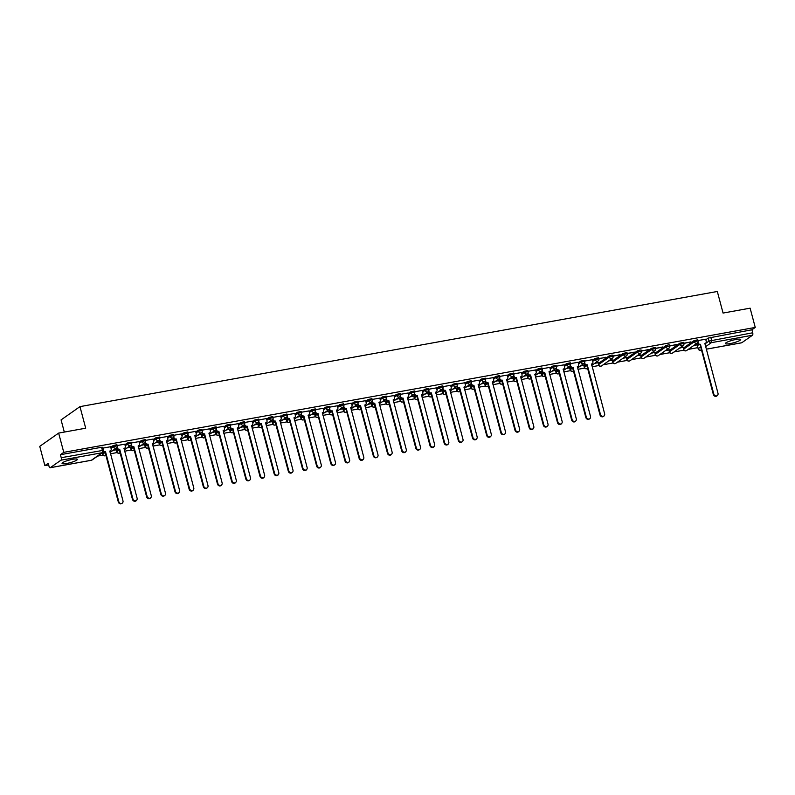 <?xml version="1.0" encoding="UTF-8"?>
<svg xmlns="http://www.w3.org/2000/svg" width="795" height="795" viewBox="0 0 795 795"><rect width="100%" height="100%" fill="white"/><g stroke="black" fill="none" stroke-linecap="round" stroke-linejoin="round"><path stroke-width="1.19" d="M66.76 463.445A7.93 1.371 165.1 0 0 77.373 459.341A7.93 1.371 165.1 0 0 72.653 459.311A7.93 1.371 165.1 0 0 62.05 463.415A7.93 1.371 165.1 0 0 66.76 463.445M730.098 343.609A7.93 1.371 165.1 0 0 740.702 339.505A7.93 1.371 165.1 0 0 735.991 339.475A7.93 1.371 165.1 0 0 725.378 343.579A7.93 1.371 165.1 0 0 730.098 343.609M116.935 444.723L113.158 445.568L113.437 446.641L117.223 445.786L116.935 444.723M131.105 442.159L127.329 443.014L127.607 444.077L131.394 443.222L131.105 442.159M145.276 439.605L141.49 440.45L141.778 441.513L145.555 440.668L145.276 439.605M159.437 437.041L155.661 437.896L155.939 438.959L159.725 438.105L159.437 437.041M173.608 434.477L169.832 435.332L170.11 436.395L173.896 435.551L173.608 434.477M187.779 431.923L183.993 432.778L184.281 433.841L188.057 432.987L187.779 431.923M201.94 429.36L198.164 430.214L198.442 431.278L202.228 430.423L201.94 429.36M216.111 426.806L212.335 427.65L212.613 428.724L216.399 427.869L216.111 426.806M230.282 424.242L226.495 425.096L226.784 426.16L230.56 425.305L230.282 424.242M244.443 421.688L240.666 422.533L240.945 423.596L244.731 422.751L244.443 421.688M258.613 419.124L254.837 419.979L255.116 421.042L258.902 420.187L258.613 419.124M272.784 416.57L268.998 417.415L269.286 418.478L273.063 417.633L272.784 416.57M286.945 414.006L283.169 414.861L283.447 415.924L287.234 415.07L286.945 414.006M301.116 411.442L297.34 412.297L297.618 413.36L301.404 412.516L301.116 411.442M315.287 408.888L311.501 409.733L311.789 410.806L315.565 409.952L315.287 408.888M329.448 406.325L325.672 407.179L325.95 408.242L329.736 407.388L329.448 406.325M343.619 403.771L339.843 404.615L340.121 405.679L343.907 404.834L343.619 403.771M357.79 401.207L354.004 402.061L354.292 403.125L358.068 402.27L357.79 401.207M371.951 398.653L368.174 399.497L368.453 400.561L372.239 399.716L371.951 398.653M386.122 396.089L382.345 396.944L382.624 398.007L386.41 397.152L386.122 396.089M400.292 393.525L396.506 394.38L396.794 395.443L400.571 394.598L400.292 393.525M414.453 390.971L410.677 391.826L410.955 392.889L414.742 392.034L414.453 390.971M428.624 388.407L424.848 389.262L425.126 390.325L428.912 389.471L428.624 388.407M442.795 385.853L439.009 386.698L439.297 387.771L443.073 386.917L442.795 385.853M456.956 383.289L453.18 384.144L453.458 385.207L457.244 384.353L456.956 383.289M471.127 380.735L467.351 381.58L467.629 382.643L471.415 381.799L471.127 380.735M485.298 378.172L481.512 379.026L481.8 380.09L485.576 379.235L485.298 378.172M499.459 375.608L495.683 376.462L495.961 377.526L499.747 376.681L499.459 375.608M513.63 373.054L509.853 373.908L510.132 374.972L513.918 374.117L513.63 373.054M527.801 370.49L524.014 371.345L524.303 372.408L528.079 371.553L527.801 370.49M541.961 367.936L538.185 368.781L538.463 369.854L542.25 368.999L541.961 367.936M556.132 365.372L552.356 366.227L552.634 367.29L556.42 366.435L556.132 365.372M570.303 362.818L566.517 363.663L566.805 364.726L570.581 363.881L570.303 362.818M584.464 360.254L580.688 361.109L580.966 362.172L584.752 361.318L584.464 360.254M598.635 357.7L594.849 358.545L595.137 359.608L598.923 358.764L598.635 357.7M609.02 355.991L598.327 363.494L598.615 364.557L609.308 357.054A2.037 1.809 54.9 0 0 611.633 358.654A2.037 1.809 -125.1 0 0 612.289 358.386A2.037 2.037 0 0 0 613.084 356.2L612.806 355.136L611.594 355.127L609.02 355.991L609.308 357.054L620.08 354.659M626.967 352.573L623.191 353.427L623.469 354.491L627.255 353.646L626.967 352.573M637.351 350.863L626.669 358.376L626.947 359.439L637.64 351.937A2.037 1.809 54.9 0 0 639.975 353.536A2.037 1.809 -125.1 0 0 640.621 353.268A2.037 2.037 0 0 0 641.426 351.082L641.138 350.019L639.925 350.009L637.351 350.863L637.64 351.937L648.412 349.542M655.309 347.455L651.522 348.309L651.811 349.373L655.587 348.518L655.309 347.455M665.693 345.746L655 353.258L655.279 354.322L665.971 346.809A2.037 1.809 54.9 0 0 668.307 348.419A2.037 1.809 -125.1 0 0 668.963 348.15A2.037 2.037 0 0 0 669.758 345.964L669.469 344.901L668.267 344.891L665.693 345.746L665.971 346.809L676.754 344.424M683.64 342.337L679.854 343.192L680.142 344.255L683.929 343.4L683.64 342.337M697.811 339.783L694.025 340.628L694.313 341.691L698.09 340.846L697.811 339.783M58.641 433.096L85.701 428.207L79.967 406.633L717.319 291.477L723.062 313.061L750.122 308.172L755.25 327.431L63.769 452.355L58.641 433.096L39.75 446.363L44.878 465.622L48.664 464.936M97.616 456.091L103.002 455.118M110.435 453.776L117.173 452.554M124.606 451.212L131.334 450M138.777 448.658L145.505 447.436M152.938 446.094L159.676 444.882M167.109 443.531L173.837 442.318M181.28 440.977L188.008 439.754M195.441 438.413L202.178 437.2M209.612 435.859L216.339 434.636M223.783 433.295L230.51 432.083M237.944 430.741L244.681 429.519M252.114 428.177L258.842 426.965M266.285 425.613L273.013 424.401M280.446 423.059L287.184 421.847M294.617 420.495L301.345 419.283M308.788 417.941L315.516 416.719M322.949 415.378L329.687 414.165M337.12 412.824L343.847 411.601M351.291 410.26L358.018 409.047M365.452 407.706L372.189 406.484M379.622 405.142L386.35 403.93M393.793 402.578L400.521 401.366M407.954 400.024L414.692 398.802M422.125 397.46L428.853 396.248M436.296 394.906L443.024 393.684M450.457 392.342L457.195 391.13M464.628 389.788L471.356 388.566M478.799 387.225L485.526 386.012M492.96 384.661L499.697 383.448M507.13 382.107L513.858 380.885M521.301 379.543L528.029 378.331M535.462 376.989L542.2 375.767M549.633 374.425L556.361 373.213M563.804 371.871L570.532 370.649M577.965 369.307L584.703 368.095M592.136 366.743L598.864 365.531M603.236 364.746L613.034 362.977M617.407 362.182L627.205 360.413M631.568 359.628L641.366 357.849M645.739 357.064L655.537 355.295M659.91 354.5L669.708 352.732M674.071 351.947L683.869 350.178M688.241 349.383L697.851 347.654M64.316 432.073L61.076 419.889L79.967 406.633M44.878 465.622L48.217 463.266L49.012 466.267A2.037 0.855 -100.2 0 0 50.135 467.738A2.037 0.855 -100.2 0 0 50.284 467.679L60.977 460.176A2.037 0.855 -100.2 0 0 61.225 457.701L103.569 450.278L102.774 447.277L101.561 447.277L102.356 450.268A2.037 0.855 -100.2 0 1 102.118 452.743L60.977 460.176M63.769 452.355L60.42 454.71L61.225 457.701M697.503 345.577L698.149 348.767L697.354 345.765L698.944 344.563M705.791 339.763L708.196 338.074L708.991 341.075L752.706 332.777A2.037 0.855 79.8 0 1 752.468 335.242L741.775 342.754A2.037 0.855 79.8 0 1 741.616 342.814A2.037 0.855 79.8 0 1 741.447 342.804M752.706 332.777L751.911 329.776L755.25 327.431M679.457 348.17L683.362 347.167M683.442 347.445L680.023 347.773M683.929 343.42L690.915 341.86M690.994 342.138L683.849 343.142M665.286 350.724L669.191 349.721M669.271 350.009L665.852 350.327M676.823 344.702L669.688 345.696M651.125 353.288L655.03 352.284M655.1 352.563L651.691 352.891M655.597 348.538L662.583 346.978M662.662 347.266L655.517 348.26M636.954 355.842L640.859 354.848M640.939 355.127L637.52 355.445M648.491 349.82L641.346 350.814M622.783 358.406L626.689 357.402M626.768 357.68L623.35 358.008M627.255 353.656L634.251 352.096M634.321 352.384L627.185 353.378M608.622 360.96L612.528 359.966M612.597 360.244L609.189 360.562M620.16 354.938L613.015 355.931M594.451 363.524L598.357 362.52M598.436 362.808L595.018 363.126M598.923 358.774L605.919 357.213M605.989 357.502L598.844 358.495M580.28 366.078L584.186 365.084M584.265 365.362L580.847 365.68M592.315 359.718L584.683 361.049M566.12 368.642L570.025 367.638M570.094 367.926L566.686 368.244M578.144 362.272L570.512 363.613M551.949 371.205L555.854 370.202M555.934 370.48L552.515 370.808M563.973 364.835L556.341 366.177M537.778 373.759L541.683 372.756M541.763 373.044L538.344 373.362M549.812 367.399L542.18 368.731M523.617 376.323L527.522 375.32M527.592 375.598L524.183 375.926M535.641 369.953L528.009 371.295M509.446 378.877L513.351 377.883M513.431 378.162L510.012 378.48M521.47 372.517L513.838 373.849M495.275 381.441L499.18 380.437M499.26 380.726L495.841 381.043M507.309 375.071L499.677 376.413M481.114 383.995L485.02 383.001M485.089 383.279L481.681 383.597M493.139 377.635L485.507 378.967M466.943 386.559L470.849 385.555M470.928 385.843L467.51 386.161M478.968 380.189L471.336 381.53M452.772 389.123L456.678 388.119M456.757 388.397L453.349 388.725M464.807 382.753L457.175 384.094M438.611 391.677L442.517 390.673M442.586 390.961L439.178 391.279M450.636 385.317L443.004 386.648M424.441 394.241L428.346 393.237M428.425 393.515L425.007 393.843M436.465 387.871L428.833 389.212M410.27 396.794L414.175 395.801M414.255 396.079L410.846 396.397M422.304 390.434L414.672 391.766M396.109 399.358L400.014 398.355M400.084 398.633L396.675 398.961M408.133 392.988L400.501 394.33M381.938 401.912L385.843 400.918M385.923 401.197L382.504 401.515M393.962 395.552L386.33 396.884M367.767 404.476L371.672 403.472M371.752 403.761L368.343 404.079M379.801 398.106L372.169 399.448M353.606 407.04L357.512 406.036M357.581 406.315L354.173 406.642M365.63 400.67L357.998 402.012M339.435 409.594L343.341 408.59M343.42 408.878L340.002 409.196M343.788 406.205L343.917 406.702A2.037 1.809 54.9 0 0 346.242 408.312L359.648 458.129A2.335 2.087 54.9 0 0 363.822 457.373L350.694 407.507A2.037 1.809 54.9 0 0 351.996 405.241L351.539 403.174L343.828 404.566M325.274 412.158L329.17 411.154M329.249 411.432L325.841 411.76M337.299 405.788L329.667 407.129M311.103 414.712L315.009 413.718M315.078 413.996L311.67 414.314M315.446 411.323L315.575 411.82A2.037 1.809 54.9 0 0 317.911 413.43L331.306 463.247A2.335 2.087 54.9 0 0 335.49 462.491L322.363 412.625A2.037 1.809 54.9 0 0 323.664 410.359L323.207 408.292L315.496 409.683M296.933 417.276L300.838 416.272M300.917 416.55L297.499 416.878M308.957 410.906L301.325 412.247M282.772 419.83L286.677 418.836M286.747 419.114L283.338 419.432M287.114 416.451L287.243 416.938A2.037 1.809 54.9 0 0 289.579 418.548L302.974 468.364A2.335 2.087 54.9 0 0 307.148 467.609L294.031 417.743A2.037 1.809 54.9 0 0 295.333 415.477L294.866 413.41L287.164 414.801M268.601 422.393L272.506 421.39M272.576 421.678L269.167 421.996M280.625 416.024L272.993 417.365M254.43 424.957L258.335 423.954M258.415 424.232L254.996 424.55M266.454 418.587L258.822 419.929M240.269 427.511L244.174 426.508M244.244 426.796L240.835 427.114M252.293 421.141L244.661 422.483M226.098 430.075L230.003 429.071M230.073 429.35L226.664 429.678M230.441 426.686L230.58 427.173A2.037 1.809 54.9 0 0 232.905 428.783L246.301 478.6A2.335 2.087 54.9 0 0 250.485 477.845L237.357 427.978A2.037 1.809 54.9 0 0 238.659 425.722L238.202 423.656L230.49 425.047M211.927 432.629L215.833 431.625M215.912 431.914L212.494 432.232M223.952 426.269L216.329 427.601M197.766 435.193L201.672 434.189M201.741 434.467L198.333 434.795M202.109 431.804L202.238 432.301A2.037 1.809 54.9 0 0 204.573 433.901L217.969 483.718A2.335 2.087 54.9 0 0 222.143 482.963L209.025 433.096A2.037 1.809 54.9 0 0 210.327 430.84L209.87 428.773L202.159 430.165M183.595 437.747L187.501 436.753M187.57 437.031L184.162 437.349M195.62 431.387L187.988 432.719M169.424 440.311L173.33 439.307M173.409 439.595L169.991 439.913M173.777 436.922L173.906 437.419A2.037 1.809 54.9 0 0 176.232 439.019L189.637 488.836A2.335 2.087 54.9 0 0 193.811 488.08L180.684 438.224A2.037 1.809 54.9 0 0 181.985 435.958L181.528 433.891L173.827 435.282M155.264 442.865L159.169 441.871M159.239 442.149L155.83 442.467M167.288 436.505L159.656 437.836M141.093 445.429L144.998 444.425M145.068 444.713L141.659 445.031M153.117 439.059L145.485 440.4M126.922 447.992L130.827 446.989M130.907 447.267L127.488 447.595M138.946 441.623L131.324 442.964M112.761 450.546L116.666 449.543M116.736 449.831L113.327 450.149M124.785 444.186L117.153 445.518M110.614 446.74L102.982 448.082M102.466 453.08L102.595 454.333L102.316 453.269L103.907 452.067M110.753 447.257L113.158 445.568M116.636 450.517L116.766 451.779L116.487 450.715L118.077 449.503M124.924 444.703L127.329 443.014M130.797 447.963L130.936 449.215L130.648 448.151L132.248 446.939M139.085 442.139L141.49 440.45M144.968 445.399L145.097 446.661L144.819 445.597L146.409 444.385M153.256 439.585L155.661 437.896M159.139 442.835L159.268 444.097L158.99 443.034L160.58 441.821M167.427 437.021L169.832 435.332M173.3 440.281L173.439 441.543L173.151 440.47L174.751 439.267M181.588 434.458L183.993 432.778M187.471 437.717L187.6 438.979L187.322 437.916L188.912 436.703M195.759 431.904L198.164 430.214M201.642 435.163L201.771 436.415L201.493 435.352L203.083 434.149M209.93 429.34L212.335 427.65M215.803 432.599L215.942 433.861L215.654 432.798L217.254 431.586M224.091 426.786L226.495 425.096M229.974 430.045L230.103 431.297L229.825 430.234L231.415 429.032M238.261 424.222L240.666 422.533M244.145 427.481L244.274 428.743L243.995 427.68L245.585 426.468M252.432 421.668L254.837 419.979M258.305 424.918L258.445 426.18L258.156 425.116L259.756 423.904M266.593 419.104L268.998 417.415M272.476 422.364L272.606 423.626L272.327 422.552L273.917 421.35M280.764 416.54L283.169 414.861M286.647 419.8L286.776 421.062L286.498 419.998L288.088 418.786M294.935 413.986L297.34 412.297M300.808 417.246L300.947 418.498L300.659 417.435L302.259 416.232M309.096 411.422L311.501 409.733M314.979 414.682L315.108 415.944L314.83 414.881L316.42 413.668M323.267 408.868L325.672 407.179M329.15 412.128L329.279 413.38L329.001 412.317L330.591 411.114M337.438 406.305L339.843 404.615M343.311 409.564L343.45 410.826L343.162 409.763L344.762 408.55M351.599 403.751L354.004 402.061M357.482 407L357.611 408.262L357.333 407.199L358.923 405.987M365.77 401.187L368.174 399.497M371.653 404.446L371.782 405.708L371.503 404.635L373.094 403.433M379.94 398.633L382.345 396.944M385.814 401.882L385.953 403.144L385.664 402.081L387.264 400.869M394.101 396.069L396.506 394.38M399.984 399.328L400.114 400.581L399.835 399.517L401.425 398.315M408.272 393.505L410.677 391.826M414.155 396.765L414.284 398.027L414.006 396.963L415.596 395.751M422.443 390.951L424.848 389.262M428.316 394.211L428.455 395.463L428.167 394.399L429.767 393.197M436.604 388.387L439.009 386.698M442.487 391.647L442.616 392.909L442.338 391.846L443.928 390.633M450.775 385.833L453.18 384.144M456.658 389.083L456.787 390.345L456.509 389.282L458.099 388.069M464.936 383.269L467.351 381.58M470.819 386.529L470.958 387.791L470.67 386.728L472.27 385.515M479.107 380.716L481.512 379.026M484.99 383.965L485.119 385.227L484.841 384.164L486.431 382.952M493.278 378.152L495.683 376.462M499.161 381.411L499.29 382.673L499.012 381.6L500.602 380.398M507.439 375.588L509.853 373.908M513.322 378.847L513.461 380.109L513.173 379.046L514.772 377.834M521.609 373.034L524.014 371.345M527.492 376.293L527.622 377.546L527.343 376.482L528.933 375.28M535.78 370.47L538.185 368.781M541.663 373.729L541.793 374.992L541.514 373.928L543.104 372.716M549.941 367.916L552.356 366.227M555.824 371.176L555.963 372.428L555.675 371.364L557.275 370.162M564.112 365.352L566.517 363.663M569.995 368.612L570.124 369.874L569.846 368.81L571.436 367.598M578.283 362.798L580.688 361.109M584.166 366.048L584.295 367.31L584.017 366.247L585.607 365.034M592.444 360.234L594.849 358.545M612.498 360.93L612.627 362.192L612.498 360.93L623.191 353.427M640.83 355.812L640.969 357.074L640.83 355.812L651.522 348.309M669.171 350.694L669.301 351.956L669.171 350.694L679.854 343.192M683.332 348.13L683.471 349.393L683.332 348.13L694.025 340.628M693.628 345.606L697.533 344.603M697.603 344.891L694.194 345.209M697.97 342.218L698.099 342.715A2.037 1.809 54.9 0 0 700.435 344.324L713.831 394.131A2.335 2.087 54.9 0 0 718.014 393.386L704.887 343.519A2.037 1.809 54.9 0 0 706.189 341.254L705.731 339.187L698.02 340.578M598.327 363.494L598.615 364.557A2.037 1.809 54.9 0 0 601.596 365.889A2.037 2.037 0 0 1 598.466 364.756M626.669 358.376L626.947 359.439A2.037 1.809 54.9 0 0 629.928 360.771A2.037 2.037 0 0 1 626.798 359.628M655 353.258L655.279 354.322A2.037 1.809 54.9 0 0 658.27 355.653A2.037 2.037 0 0 1 655.13 354.51M60.42 454.71L101.561 447.277M751.911 329.776L708.196 338.074M700.574 344.295L699.948 344.662A2.037 1.809 -125.1 0 1 697.613 343.052L697.553 342.814M705.543 343.241L705.046 343.589A2.037 1.809 -125.1 0 1 704.797 343.728M717.269 395.672L716.772 396.019A2.335 2.087 -125.1 0 1 713.344 394.479L700.077 344.642M584.633 362.699L584.762 363.186A2.037 1.809 54.9 0 0 587.098 364.796L586.601 365.144A2.037 1.809 -125.1 0 1 584.275 363.534L584.206 363.295M587.227 364.776L600.493 414.612A2.335 2.087 54.9 0 0 604.667 413.857L591.55 363.991A2.037 1.809 54.9 0 0 592.195 363.722L591.709 364.07A2.037 1.809 -125.1 0 1 591.46 364.209M603.922 416.153L603.435 416.491A2.335 2.087 -125.1 0 1 599.996 414.96L586.74 365.114M592.195 363.722A2.037 1.809 54.9 0 0 592.841 361.725L592.305 359.678M570.462 365.253L570.591 365.75A2.037 1.809 54.9 0 0 572.927 367.36L572.44 367.697A2.037 1.809 -125.1 0 1 570.104 366.097L570.045 365.859M573.066 367.33L586.322 417.176A2.335 2.087 54.9 0 0 590.506 416.421L577.379 366.555A2.037 1.809 54.9 0 0 578.035 366.276L577.538 366.624A2.037 1.809 -125.1 0 1 577.289 366.773M589.761 418.707L589.264 419.054A2.335 2.087 -125.1 0 1 585.836 417.514L572.569 367.678M578.035 366.276A2.037 1.809 54.9 0 0 578.681 364.289L578.134 362.242M556.301 367.817L556.43 368.304A2.037 1.809 54.9 0 0 558.756 369.913L558.269 370.261A2.037 1.809 -125.1 0 1 555.934 368.651L555.874 368.413M558.895 369.894L572.162 419.73A2.335 2.087 54.9 0 0 576.335 418.975L563.208 369.109A2.037 1.809 54.9 0 0 563.864 368.84L563.367 369.188A2.037 1.809 -125.1 0 1 563.128 369.327M575.59 421.271L575.103 421.608A2.335 2.087 -125.1 0 1 571.665 420.078L558.408 370.231M563.864 368.84A2.037 1.809 54.9 0 0 564.51 366.843L563.963 364.796M542.13 370.371L542.26 370.868A2.037 1.809 54.9 0 0 544.595 372.477L544.098 372.815A2.037 1.809 -125.1 0 1 541.773 371.215L541.703 370.977M544.724 372.448L557.991 422.294A2.335 2.087 54.9 0 0 562.164 421.539L549.047 371.672A2.037 1.809 54.9 0 0 549.693 371.404L549.206 371.742A2.037 1.809 -125.1 0 1 548.957 371.891M561.419 423.824L560.932 424.172A2.335 2.087 -125.1 0 1 557.494 422.632L544.237 372.795M549.693 371.404A2.037 1.809 54.9 0 0 550.339 369.407L549.802 367.36M527.959 372.934L528.089 373.431A2.037 1.809 54.9 0 0 530.424 375.031L529.937 375.379A2.037 1.809 -125.1 0 1 527.602 373.769L527.542 373.531M530.563 375.011L543.82 424.848A2.335 2.087 54.9 0 0 548.003 424.093L534.876 374.226A2.037 1.809 54.9 0 0 535.532 373.958L535.035 374.306A2.037 1.809 -125.1 0 1 534.787 374.445M547.258 426.388L546.761 426.736A2.335 2.087 -125.1 0 1 543.333 425.196L530.066 375.359M535.532 373.958A2.037 1.809 54.9 0 0 536.178 371.971L535.631 369.913M513.799 375.488L513.928 375.985A2.037 1.809 54.9 0 0 516.253 377.595L515.766 377.943A2.037 1.809 -125.1 0 1 513.431 376.333L513.371 376.095M516.392 377.565L529.659 427.412A2.335 2.087 54.9 0 0 533.833 426.657L520.705 376.79A2.037 1.809 54.9 0 0 521.361 376.522L520.874 376.86A2.037 1.809 -125.1 0 1 520.626 377.009M533.087 428.942L532.6 429.29A2.335 2.087 -125.1 0 1 529.162 427.76L515.905 377.913M521.361 376.522A2.037 1.809 54.9 0 0 522.007 374.524L521.46 372.477M499.628 378.052L499.757 378.549A2.037 1.809 54.9 0 0 502.092 380.149L501.595 380.497A2.037 1.809 -125.1 0 1 499.27 378.887L499.2 378.649M502.221 380.129L515.488 429.966A2.335 2.087 54.9 0 0 519.662 429.211L506.544 379.354A2.037 1.809 54.9 0 0 507.19 379.076L506.703 379.424A2.037 1.809 -125.1 0 1 506.455 379.563M518.916 431.506L518.429 431.854A2.335 2.087 -125.1 0 1 515.001 430.314L501.734 380.477M507.19 379.076A2.037 1.809 54.9 0 0 507.836 377.088L507.299 375.031M485.457 380.616L485.586 381.103A2.037 1.809 54.9 0 0 487.921 382.713L487.434 383.061A2.037 1.809 -125.1 0 1 485.099 381.451L485.039 381.212M488.06 382.693L501.317 432.53A2.335 2.087 54.9 0 0 505.501 431.774L492.373 381.908A2.037 1.809 54.9 0 0 493.029 381.64L492.532 381.988A2.037 1.809 -125.1 0 1 492.284 382.127M504.755 434.07L504.259 434.408A2.335 2.087 -125.1 0 1 500.83 432.878L487.564 383.031M493.029 381.64A2.037 1.809 54.9 0 0 493.675 379.642L493.129 377.595M471.296 383.17L471.425 383.667A2.037 1.809 54.9 0 0 473.75 385.277L473.264 385.615A2.037 1.809 -125.1 0 1 470.928 384.015L470.869 383.776M473.89 385.247L487.156 435.094A2.335 2.087 54.9 0 0 491.33 434.338L478.202 384.472A2.037 1.809 54.9 0 0 478.858 384.194L478.371 384.541A2.037 1.809 -125.1 0 1 478.123 384.681M490.585 436.624L490.098 436.972A2.335 2.087 -125.1 0 1 486.659 435.431L473.403 385.595M478.858 384.194A2.037 1.809 54.9 0 0 479.504 382.206L478.958 380.149M457.125 385.734L457.254 386.221A2.037 1.809 54.9 0 0 459.59 387.831L459.093 388.179A2.037 1.809 -125.1 0 1 456.767 386.569L456.698 386.33M459.719 387.811L472.985 437.647A2.335 2.087 54.9 0 0 477.159 436.892L464.041 387.026A2.037 1.809 54.9 0 0 464.687 386.758L464.201 387.105A2.037 1.809 -125.1 0 1 463.952 387.245M476.414 439.188L475.927 439.526A2.335 2.087 -125.1 0 1 472.498 437.995L459.232 388.149M464.687 386.758A2.037 1.809 54.9 0 0 465.333 384.76L464.797 382.713M442.954 388.288L443.083 388.785A2.037 1.809 54.9 0 0 445.419 390.395L444.932 390.733A2.037 1.809 -125.1 0 1 442.596 389.133L442.537 388.894M445.558 390.365L458.814 440.211A2.335 2.087 54.9 0 0 462.998 439.456L449.871 389.59A2.037 1.809 54.9 0 0 450.526 389.321L450.03 389.659A2.037 1.809 -125.1 0 1 449.781 389.808M462.253 441.742L461.756 442.09A2.335 2.087 -125.1 0 1 458.327 440.549L445.061 390.713M450.526 389.321A2.037 1.809 54.9 0 0 451.172 387.324L450.626 385.277M428.793 390.852L428.922 391.349A2.037 1.809 54.9 0 0 431.248 392.949L430.761 393.296A2.037 1.809 -125.1 0 1 428.425 391.687L428.366 391.448M431.387 392.929L444.653 442.765A2.335 2.087 54.9 0 0 448.827 442.01L435.7 392.144A2.037 1.809 54.9 0 0 436.356 391.875L435.869 392.223A2.037 1.809 -125.1 0 1 435.62 392.362M448.082 444.306L447.595 444.653A2.335 2.087 -125.1 0 1 444.157 443.113L430.9 393.277M436.356 391.875A2.037 1.809 54.9 0 0 437.002 389.888L436.455 387.831M414.622 393.406L414.752 393.903A2.037 1.809 54.9 0 0 417.087 395.512L416.59 395.86A2.037 1.809 -125.1 0 1 414.265 394.25L414.195 394.012M417.216 395.483L430.483 445.329A2.335 2.087 54.9 0 0 434.656 444.574L421.539 394.708A2.037 1.809 54.9 0 0 422.185 394.439L421.698 394.777A2.037 1.809 -125.1 0 1 421.449 394.926M433.911 446.86L433.424 447.207A2.335 2.087 -125.1 0 1 429.996 445.667L416.729 395.831M422.185 394.439A2.037 1.809 54.9 0 0 422.841 392.442L422.294 390.395M400.451 395.97L400.581 396.466A2.037 1.809 54.9 0 0 402.916 398.066L402.429 398.414A2.037 1.809 -125.1 0 1 400.094 396.804L400.034 396.566M403.055 398.047L416.312 447.883A2.335 2.087 54.9 0 0 420.495 447.128L407.368 397.271A2.037 1.809 54.9 0 0 408.024 396.993L407.527 397.341A2.037 1.809 -125.1 0 1 407.279 397.48M419.75 449.423L419.253 449.771A2.335 2.087 -125.1 0 1 415.825 448.231L402.558 398.394M408.024 396.993A2.037 1.809 54.9 0 0 408.67 395.006L408.123 392.949M386.291 398.534L386.42 399.02A2.037 1.809 54.9 0 0 388.745 400.63L388.258 400.978A2.037 1.809 -125.1 0 1 385.923 399.368L385.863 399.13M388.884 400.61L402.151 450.447A2.335 2.087 54.9 0 0 406.325 449.692L393.197 399.825A2.037 1.809 54.9 0 0 393.853 399.557L393.366 399.895A2.037 1.809 -125.1 0 1 393.118 400.044M405.579 451.987L405.092 452.325A2.335 2.087 -125.1 0 1 401.654 450.795L388.397 400.948M393.853 399.557A2.037 1.809 54.9 0 0 394.499 397.56L393.952 395.512M372.12 401.087L372.249 401.584A2.037 1.809 54.9 0 0 374.584 403.194L374.087 403.532A2.037 1.809 -125.1 0 1 371.762 401.922L371.692 401.694M374.713 403.164L387.98 453.001A2.335 2.087 54.9 0 0 392.154 452.256L379.036 402.389A2.037 1.809 54.9 0 0 379.682 402.111L379.195 402.459A2.037 1.809 -125.1 0 1 378.947 402.598M391.408 454.541L390.921 454.889A2.335 2.087 -125.1 0 1 387.493 453.349L374.226 403.512M379.682 402.111A2.037 1.809 54.9 0 0 380.338 400.123L379.791 398.066M357.949 403.651L358.078 404.138A2.037 1.809 54.9 0 0 360.413 405.748L359.926 406.096A2.037 1.809 -125.1 0 1 357.591 404.486L357.531 404.248M360.552 405.728L373.809 455.565A2.335 2.087 54.9 0 0 377.993 454.81L364.865 404.943A2.037 1.809 54.9 0 0 365.521 404.675L365.024 405.023A2.037 1.809 -125.1 0 1 364.776 405.162M377.247 457.105L376.75 457.443A2.335 2.087 -125.1 0 1 373.322 455.913L360.055 406.066M365.521 404.675A2.037 1.809 54.9 0 0 366.167 402.677L365.621 400.63M346.382 408.282L345.755 408.65A2.037 1.809 -125.1 0 1 343.42 407.05L343.361 406.811M351.35 407.239L350.863 407.577A2.037 1.809 -125.1 0 1 350.615 407.726M363.077 459.659L362.59 460.007A2.335 2.087 -125.1 0 1 359.151 458.467L345.895 408.63M329.617 408.769L329.746 409.256A2.037 1.809 54.9 0 0 332.081 410.866L331.585 411.214A2.037 1.809 -125.1 0 1 329.259 409.604L329.19 409.365M332.211 410.846L345.477 460.683A2.335 2.087 54.9 0 0 349.651 459.927L336.533 410.061A2.037 1.809 54.9 0 0 337.179 409.793L336.692 410.141A2.037 1.809 -125.1 0 1 336.444 410.28M348.906 462.223L348.419 462.561A2.335 2.087 -125.1 0 1 344.99 461.03L331.724 411.184M337.179 409.793A2.037 1.809 54.9 0 0 337.835 407.805L337.289 405.748M318.05 413.4L317.424 413.778A2.037 1.809 -125.1 0 1 315.088 412.168L315.029 411.929M323.018 412.357L322.522 412.694A2.037 1.809 -125.1 0 1 322.273 412.844M334.745 464.777L334.248 465.125A2.335 2.087 -125.1 0 1 330.819 463.584L317.553 413.748M301.285 413.887L301.414 414.384A2.037 1.809 54.9 0 0 303.74 415.984L303.253 416.332A2.037 1.809 -125.1 0 1 300.917 414.722L300.858 414.483M303.879 415.964L317.145 465.8A2.335 2.087 54.9 0 0 321.319 465.045L308.192 415.179A2.037 1.809 54.9 0 0 308.848 414.911L308.361 415.258A2.037 1.809 -125.1 0 1 308.112 415.397M320.574 467.341L320.087 467.689A2.335 2.087 -125.1 0 1 316.649 466.148L303.392 416.312M308.848 414.911A2.037 1.809 54.9 0 0 309.493 412.923L308.947 410.866M289.708 418.518L289.082 418.895A2.037 1.809 -125.1 0 1 286.757 417.286L286.687 417.047M294.677 417.474L294.19 417.812A2.037 1.809 -125.1 0 1 293.941 417.961M306.403 469.905L305.916 470.243A2.335 2.087 -125.1 0 1 302.488 468.712L289.221 418.866M272.943 419.005L273.083 419.502A2.037 1.809 54.9 0 0 275.408 421.111L274.921 421.449A2.037 1.809 -125.1 0 1 272.586 419.84L272.526 419.601M275.547 421.082L288.804 470.918A2.335 2.087 54.9 0 0 292.987 470.163L279.86 420.307A2.037 1.809 54.9 0 0 280.516 420.028L280.019 420.376A2.037 1.809 -125.1 0 1 279.77 420.515M292.242 472.459L291.745 472.806A2.335 2.087 -125.1 0 1 288.317 471.266L275.05 421.43M280.516 420.028A2.037 1.809 54.9 0 0 281.162 418.041L280.615 415.984M258.782 421.569L258.912 422.056A2.037 1.809 54.9 0 0 261.237 423.665L260.75 424.013A2.037 1.809 -125.1 0 1 258.415 422.403L258.355 422.165M261.376 423.646L274.643 473.482A2.335 2.087 54.9 0 0 278.816 472.727L265.689 422.861A2.037 1.809 54.9 0 0 266.345 422.592L265.858 422.94A2.037 1.809 -125.1 0 1 265.609 423.079M278.071 475.022L277.584 475.36A2.335 2.087 -125.1 0 1 274.146 473.83L260.889 423.983M266.345 422.592A2.037 1.809 54.9 0 0 266.991 420.595L266.444 418.548M244.612 424.123L244.741 424.619A2.037 1.809 54.9 0 0 247.076 426.229L246.579 426.567A2.037 1.809 -125.1 0 1 244.254 424.967L244.184 424.729M247.205 426.2L260.472 476.046A2.335 2.087 54.9 0 0 264.646 475.291L251.528 425.424A2.037 1.809 54.9 0 0 252.174 425.146L251.687 425.494A2.037 1.809 -125.1 0 1 251.439 425.643M263.9 477.576L263.413 477.924A2.335 2.087 -125.1 0 1 259.985 476.384L246.718 426.547M252.174 425.146A2.037 1.809 54.9 0 0 252.83 423.159L252.283 421.111M233.044 428.763L232.418 429.131A2.037 1.809 -125.1 0 1 230.083 427.521L230.023 427.283M238.013 427.71L237.516 428.058A2.037 1.809 -125.1 0 1 237.268 428.197M249.739 480.14L249.242 480.478A2.335 2.087 -125.1 0 1 245.814 478.948L232.547 429.101M216.28 429.24L216.409 429.737A2.037 1.809 54.9 0 0 218.734 431.347L218.247 431.685A2.037 1.809 -125.1 0 1 215.912 430.085L215.852 429.847M218.873 431.317L232.14 481.164A2.335 2.087 54.9 0 0 236.314 480.409L223.186 430.542A2.037 1.809 54.9 0 0 223.842 430.274L223.355 430.612A2.037 1.809 -125.1 0 1 223.107 430.761M235.568 482.694L235.082 483.042A2.335 2.087 -125.1 0 1 231.643 481.502L218.386 431.665M223.842 430.274A2.037 1.809 54.9 0 0 224.488 428.276L223.942 426.229M204.713 433.881L204.077 434.249A2.037 1.809 -125.1 0 1 201.751 432.639L201.682 432.401M209.671 432.828L209.184 433.176A2.037 1.809 -125.1 0 1 208.936 433.315M221.398 485.258L220.911 485.606A2.335 2.087 -125.1 0 1 217.482 484.066L204.216 434.229M187.938 434.358L188.077 434.855A2.037 1.809 54.9 0 0 190.403 436.465L189.916 436.813A2.037 1.809 -125.1 0 1 187.58 435.203L187.521 434.964M190.542 436.435L203.798 486.282A2.335 2.087 54.9 0 0 207.982 485.526L194.855 435.66A2.037 1.809 54.9 0 0 195.51 435.392L195.014 435.73A2.037 1.809 -125.1 0 1 194.765 435.879M207.237 487.812L206.74 488.16A2.335 2.087 -125.1 0 1 203.311 486.629L190.045 436.783M195.51 435.392A2.037 1.809 54.9 0 0 196.156 433.394L195.61 431.347M176.371 438.999L175.745 439.367A2.037 1.809 -125.1 0 1 173.409 437.757L173.35 437.518M181.339 437.946L180.853 438.293A2.037 1.809 -125.1 0 1 180.604 438.433M193.066 490.376L192.579 490.724A2.335 2.087 -125.1 0 1 189.14 489.183L175.884 439.347M159.606 439.486L159.735 439.973A2.037 1.809 54.9 0 0 162.071 441.583L161.574 441.931A2.037 1.809 -125.1 0 1 159.248 440.321L159.179 440.082M162.21 441.563L175.466 491.399A2.335 2.087 54.9 0 0 179.64 490.644L166.523 440.778A2.037 1.809 54.9 0 0 167.169 440.51L166.682 440.857A2.037 1.809 -125.1 0 1 166.433 440.996M178.895 492.94L178.408 493.278A2.335 2.087 -125.1 0 1 174.98 491.747L161.713 441.901M167.169 440.51A2.037 1.809 54.9 0 0 167.825 438.512L167.278 436.465M145.435 442.04L145.574 442.537A2.037 1.809 54.9 0 0 147.9 444.147L147.413 444.484A2.037 1.809 -125.1 0 1 145.078 442.885L145.018 442.646M148.039 444.117L161.296 493.963A2.335 2.087 54.9 0 0 165.479 493.208L152.352 443.342A2.037 1.809 54.9 0 0 153.008 443.063L152.511 443.411A2.037 1.809 -125.1 0 1 152.262 443.55M164.734 495.494L164.237 495.841A2.335 2.087 -125.1 0 1 160.809 494.301L147.542 444.465M153.008 443.063A2.037 1.809 54.9 0 0 153.654 441.076L153.107 439.029M131.274 444.604L131.404 445.091A2.037 1.809 54.9 0 0 133.729 446.701L133.242 447.048A2.037 1.809 -125.1 0 1 130.907 445.439L130.847 445.2M133.868 446.681L147.135 496.517A2.335 2.087 54.9 0 0 151.308 495.762L138.181 445.896A2.037 1.809 54.9 0 0 138.837 445.627L138.35 445.975A2.037 1.809 -125.1 0 1 138.101 446.114M150.563 498.058L150.076 498.395A2.335 2.087 -125.1 0 1 146.638 496.865L133.381 447.019M138.837 445.627A2.037 1.809 54.9 0 0 139.483 443.63L138.936 441.583M117.104 447.158L117.233 447.655A2.037 1.809 54.9 0 0 119.568 449.264L119.071 449.602A2.037 1.809 -125.1 0 1 116.746 448.002L116.676 447.764M119.707 449.235L132.964 499.081A2.335 2.087 54.9 0 0 137.138 498.326L124.02 448.459A2.037 1.809 54.9 0 0 124.666 448.191L124.179 448.529A2.037 1.809 -125.1 0 1 123.931 448.678M136.392 500.611L135.905 500.959A2.335 2.087 -125.1 0 1 132.477 499.419L119.21 449.582M124.666 448.191A2.037 1.809 54.9 0 0 125.322 446.194L124.775 444.147M103.608 451.172A2.037 1.809 54.9 0 0 105.397 451.818L104.91 452.166A2.037 1.809 -125.1 0 1 103.39 451.769M105.536 451.798L118.793 501.635A2.335 2.087 54.9 0 0 122.977 500.88L109.849 451.013A2.037 1.809 54.9 0 0 110.505 450.745L110.008 451.093A2.037 1.809 -125.1 0 1 109.76 451.232M122.231 503.175L121.734 503.523A2.335 2.087 -125.1 0 1 118.306 501.983L105.039 452.146M110.505 450.745A2.037 1.809 54.9 0 0 111.151 448.758L110.604 446.701M50.284 467.679L91.425 460.245L102.118 452.743A2.037 1.809 54.9 0 0 102.774 452.464A2.037 2.037 0 0 0 103.569 450.278M701.409 349.641L700.634 350.188A2.037 1.809 -125.1 0 1 698.298 348.578L700.683 346.898M704.867 343.967L708.991 341.075A2.037 1.809 -125.1 0 0 711.326 342.675L705.592 346.7M698.149 348.767A2.037 2.037 0 0 0 700.475 350.247A2.037 0.855 79.8 0 0 700.634 350.188L701.508 350.029M706.248 349.164L741.775 342.754M752.468 335.242L711.326 342.675A2.037 0.855 -100.2 0 0 711.565 340.21L710.77 337.209M102.595 454.333A2.037 2.037 0 0 0 105.735 455.475A2.037 1.809 54.9 0 1 102.744 454.144L105.129 452.464M111.032 448.32L113.437 446.641A2.037 1.809 54.9 0 0 115.772 448.241A2.037 1.809 -125.1 0 0 116.428 447.973A2.037 2.037 0 0 0 117.223 445.786M116.766 451.779A2.037 2.037 0 0 0 119.896 452.921A2.037 1.809 54.9 0 1 116.915 451.58L119.3 449.91M125.203 445.766L127.607 444.077A2.037 1.809 54.9 0 0 129.943 445.687A2.037 1.809 -125.1 0 0 130.589 445.409A2.037 2.037 0 0 0 131.394 443.222M130.936 449.215A2.037 2.037 0 0 0 134.067 450.358A2.037 1.809 54.9 0 1 131.086 449.026L133.471 447.347M139.373 443.203L141.778 441.513A2.037 1.809 54.9 0 0 144.104 443.123A2.037 1.809 -125.1 0 0 144.76 442.855A2.037 2.037 0 0 0 145.555 440.668M145.097 446.661A2.037 2.037 0 0 0 148.238 447.804A2.037 1.809 54.9 0 1 145.246 446.462L147.632 444.793M153.534 440.649L155.939 438.959A2.037 1.809 54.9 0 0 158.275 440.569A2.037 1.809 -125.1 0 0 158.93 440.291A2.037 2.037 0 0 0 159.725 438.105M159.268 444.097A2.037 2.037 0 0 0 162.399 445.24A2.037 1.809 54.9 0 1 159.417 443.908L161.802 442.229M167.705 438.085L170.11 436.395A2.037 1.809 54.9 0 0 172.445 438.005A2.037 1.809 -125.1 0 0 173.091 437.737A2.037 2.037 0 0 0 173.896 435.551M173.439 441.543A2.037 2.037 0 0 0 176.57 442.676A2.037 1.809 54.9 0 1 173.588 441.344L175.973 439.675M181.876 435.531L184.281 433.841A2.037 1.809 54.9 0 0 186.606 435.441A2.037 1.809 -125.1 0 0 187.262 435.173A2.037 2.037 0 0 0 188.057 432.987M187.6 438.979A2.037 2.037 0 0 0 190.74 440.122A2.037 1.809 54.9 0 1 187.749 438.78L190.134 437.111M196.037 432.967L198.442 431.278A2.037 1.809 54.9 0 0 200.777 432.887A2.037 1.809 -125.1 0 0 201.433 432.619A2.037 2.037 0 0 0 202.228 430.423M201.771 436.415A2.037 2.037 0 0 0 204.901 437.558A2.037 1.809 54.9 0 1 201.92 436.226L204.305 434.557M210.208 430.403L212.613 428.724A2.037 1.809 54.9 0 0 214.948 430.324A2.037 1.809 -125.1 0 0 215.594 430.055A2.037 2.037 0 0 0 216.399 427.869M215.942 433.861A2.037 2.037 0 0 0 219.072 435.004A2.037 1.809 54.9 0 1 216.091 433.663L218.476 431.993M224.379 427.849L226.784 426.16A2.037 1.809 54.9 0 0 229.109 427.77A2.037 1.809 -125.1 0 0 229.765 427.491A2.037 2.037 0 0 0 230.56 425.305M230.103 431.297A2.037 2.037 0 0 0 233.243 432.44A2.037 1.809 54.9 0 1 230.252 431.109L232.637 429.429M238.54 425.285L240.945 423.596A2.037 1.809 54.9 0 0 243.28 425.206A2.037 1.809 -125.1 0 0 243.936 424.937A2.037 2.037 0 0 0 244.731 422.751M244.274 428.743A2.037 2.037 0 0 0 247.404 429.886A2.037 1.809 54.9 0 1 244.423 428.545L246.808 426.875M252.711 422.731L255.116 421.042A2.037 1.809 54.9 0 0 257.451 422.652A2.037 1.809 -125.1 0 0 258.097 422.374A2.037 2.037 0 0 0 258.902 420.187M258.445 426.18A2.037 2.037 0 0 0 261.575 427.322A2.037 1.809 54.9 0 1 258.594 425.991L260.979 424.311M266.882 420.167L269.286 418.478A2.037 1.809 54.9 0 0 271.612 420.088A2.037 1.809 -125.1 0 0 272.268 419.82A2.037 2.037 0 0 0 273.063 417.633M272.606 423.626A2.037 2.037 0 0 0 275.746 424.759A2.037 1.809 54.9 0 1 272.755 423.427L275.14 421.757M281.042 417.614L283.447 415.924A2.037 1.809 54.9 0 0 285.783 417.524A2.037 1.809 -125.1 0 0 286.439 417.256A2.037 2.037 0 0 0 287.234 415.07M286.776 421.062A2.037 2.037 0 0 0 289.907 422.205A2.037 1.809 54.9 0 1 286.925 420.863L289.31 419.194M295.213 415.05L297.618 413.36A2.037 1.809 54.9 0 0 299.953 414.97A2.037 1.809 -125.1 0 0 300.599 414.702A2.037 2.037 0 0 0 301.404 412.516M300.947 418.498A2.037 2.037 0 0 0 304.078 419.641A2.037 1.809 54.9 0 1 301.096 418.309L303.471 416.64M309.384 412.486L311.789 410.806A2.037 1.809 54.9 0 0 314.114 412.406A2.037 1.809 -125.1 0 0 314.77 412.138A2.037 2.037 0 0 0 315.565 409.952M315.108 415.944A2.037 2.037 0 0 0 318.248 417.087A2.037 1.809 54.9 0 1 315.257 415.745L317.642 414.076M323.545 409.932L325.95 408.242A2.037 1.809 54.9 0 0 328.285 409.852A2.037 1.809 -125.1 0 0 328.941 409.584A2.037 2.037 0 0 0 329.736 407.388M329.279 413.38A2.037 2.037 0 0 0 332.409 414.523A2.037 1.809 54.9 0 1 329.428 413.191L331.813 411.512M337.716 407.368L340.121 405.679A2.037 1.809 54.9 0 0 342.456 407.288A2.037 1.809 -125.1 0 0 343.102 407.02A2.037 2.037 0 0 0 343.907 404.834M343.45 410.826A2.037 2.037 0 0 0 346.58 411.969A2.037 1.809 54.9 0 1 343.599 410.627L345.974 408.958M351.887 404.814L354.292 403.125A2.037 1.809 54.9 0 0 356.617 404.734A2.037 1.809 -125.1 0 0 357.273 404.456A2.037 2.037 0 0 0 358.068 402.27M357.611 408.262A2.037 2.037 0 0 0 360.751 409.405A2.037 1.809 54.9 0 1 357.76 408.073L360.145 406.394M366.048 402.25L368.453 400.561A2.037 1.809 54.9 0 0 370.788 402.171A2.037 1.809 -125.1 0 0 371.444 401.902A2.037 2.037 0 0 0 372.239 399.716M371.782 405.708A2.037 2.037 0 0 0 374.912 406.841A2.037 1.809 54.9 0 1 371.931 405.51L374.316 403.84M380.219 399.696L382.624 398.007A2.037 1.809 54.9 0 0 384.959 399.617A2.037 1.809 -125.1 0 0 385.605 399.338A2.037 2.037 0 0 0 386.41 397.152M385.953 403.144A2.037 2.037 0 0 0 389.083 404.287A2.037 1.809 54.9 0 1 386.102 402.946L388.477 401.276M394.39 397.132L396.794 395.443A2.037 1.809 54.9 0 0 399.12 397.053A2.037 1.809 -125.1 0 0 399.776 396.784A2.037 2.037 0 0 0 400.571 394.598M400.114 400.581A2.037 2.037 0 0 0 403.254 401.723A2.037 1.809 54.9 0 1 400.263 400.392L402.648 398.722M408.55 394.578L410.955 392.889A2.037 1.809 54.9 0 0 413.291 394.489A2.037 1.809 -125.1 0 0 413.947 394.221A2.037 2.037 0 0 0 414.742 392.034M414.284 398.027A2.037 2.037 0 0 0 417.415 399.17A2.037 1.809 54.9 0 1 414.434 397.828L416.819 396.158M422.721 392.015L425.126 390.325A2.037 1.809 54.9 0 0 427.462 391.935A2.037 1.809 -125.1 0 0 428.108 391.667A2.037 2.037 0 0 0 428.912 389.471M428.455 395.463A2.037 2.037 0 0 0 431.586 396.606A2.037 1.809 54.9 0 1 428.604 395.274L430.979 393.595M436.892 389.451L439.297 387.771A2.037 1.809 54.9 0 0 441.623 389.371A2.037 1.809 -125.1 0 0 442.278 389.103A2.037 2.037 0 0 0 443.073 386.917M442.616 392.909A2.037 2.037 0 0 0 445.757 394.052A2.037 1.809 54.9 0 1 442.765 392.71L445.15 391.041M451.053 386.897L453.458 385.207A2.037 1.809 54.9 0 0 455.793 386.817A2.037 1.809 -125.1 0 0 456.449 386.539A2.037 2.037 0 0 0 457.244 384.353M456.787 390.345A2.037 2.037 0 0 0 459.917 391.488A2.037 1.809 54.9 0 1 456.936 390.156L459.321 388.477M465.224 384.333L467.629 382.643A2.037 1.809 54.9 0 0 469.964 384.253A2.037 1.809 -125.1 0 0 470.61 383.985A2.037 2.037 0 0 0 471.415 381.799M470.958 387.791A2.037 2.037 0 0 0 474.088 388.934A2.037 1.809 54.9 0 1 471.107 387.592L473.482 385.923M479.395 381.779L481.8 380.09A2.037 1.809 54.9 0 0 484.125 381.699A2.037 1.809 -125.1 0 0 484.781 381.421A2.037 2.037 0 0 0 485.576 379.235M485.119 385.227A2.037 2.037 0 0 0 488.259 386.37A2.037 1.809 54.9 0 1 485.268 385.028L487.653 383.359M493.556 379.215L495.961 377.526A2.037 1.809 54.9 0 0 498.296 379.135A2.037 1.809 -125.1 0 0 498.952 378.867A2.037 2.037 0 0 0 499.747 376.681M499.29 382.673A2.037 2.037 0 0 0 502.42 383.806A2.037 1.809 54.9 0 1 499.439 382.474L501.824 380.805M507.727 376.661L510.132 374.972A2.037 1.809 54.9 0 0 512.467 376.572A2.037 1.809 -125.1 0 0 513.113 376.303A2.037 2.037 0 0 0 513.918 374.117M513.461 380.109A2.037 2.037 0 0 0 516.591 381.252A2.037 1.809 54.9 0 1 513.61 379.911L515.985 378.241M521.898 374.097L524.303 372.408A2.037 1.809 54.9 0 0 526.628 374.018A2.037 1.809 -125.1 0 0 527.284 373.749A2.037 2.037 0 0 0 528.079 371.553M527.622 377.546A2.037 2.037 0 0 0 530.762 378.688A2.037 1.809 54.9 0 1 527.771 377.357L530.156 375.687M536.059 371.533L538.463 369.854A2.037 1.809 54.9 0 0 540.799 371.454A2.037 1.809 -125.1 0 0 541.455 371.185A2.037 2.037 0 0 0 542.25 368.999M541.793 374.992A2.037 2.037 0 0 0 544.923 376.134A2.037 1.809 54.9 0 1 541.942 374.793L544.327 373.123M550.229 368.979L552.634 367.29A2.037 1.809 54.9 0 0 554.97 368.9A2.037 1.809 -125.1 0 0 555.616 368.622A2.037 2.037 0 0 0 556.42 366.435M555.963 372.428A2.037 2.037 0 0 0 559.094 373.571A2.037 1.809 54.9 0 1 556.112 372.239L558.488 370.559M564.4 366.416L566.805 364.726A2.037 1.809 54.9 0 0 569.131 366.336A2.037 1.809 -125.1 0 0 569.786 366.068A2.037 2.037 0 0 0 570.581 363.881M570.124 369.874A2.037 2.037 0 0 0 573.265 371.017A2.037 1.809 54.9 0 1 570.273 369.675L572.658 368.005M578.561 363.862L580.966 362.172A2.037 1.809 54.9 0 0 583.301 363.782A2.037 1.809 -125.1 0 0 583.957 363.504A2.037 2.037 0 0 0 584.752 361.318M584.295 367.31A2.037 2.037 0 0 0 587.426 368.453A2.037 1.809 54.9 0 1 584.444 367.121L586.829 365.442M592.732 361.298L595.137 359.608A2.037 1.809 54.9 0 0 597.472 361.218A2.037 1.809 -125.1 0 0 598.118 360.95A2.037 2.037 0 0 0 598.923 358.764M612.627 362.192A2.037 2.037 0 0 0 615.767 363.335A2.037 1.809 54.9 0 1 612.776 361.993L623.469 354.491A2.037 1.809 54.9 0 0 625.804 356.1A2.037 1.809 -125.1 0 0 626.46 355.832A2.037 2.037 0 0 0 627.255 353.646M640.969 357.074A2.037 2.037 0 0 0 644.099 358.217A2.037 1.809 54.9 0 1 641.118 356.875L651.811 349.373A2.037 1.809 54.9 0 0 654.136 350.983A2.037 1.809 -125.1 0 0 654.792 350.704A2.037 2.037 0 0 0 655.587 348.518M669.301 351.956A2.037 2.037 0 0 0 672.431 353.099A2.037 1.809 54.9 0 1 669.45 351.758L680.142 344.255A2.037 1.809 54.9 0 0 682.478 345.865A2.037 1.809 -125.1 0 0 683.124 345.587A2.037 2.037 0 0 0 683.929 343.4M683.471 349.393A2.037 2.037 0 0 0 686.602 350.535A2.037 1.809 54.9 0 1 683.62 349.204L694.313 341.691A2.037 1.809 54.9 0 0 696.639 343.301A2.037 1.809 -125.1 0 0 697.294 343.033A2.037 2.037 0 0 0 698.09 340.846M50.135 467.738L91.276 460.305A2.037 2.037 0 0 0 92.081 459.977A2.037 1.809 54.9 0 1 91.425 460.245A2.037 0.855 79.8 0 1 91.276 460.305A2.037 0.855 79.8 0 1 91.107 460.305M701.518 350.058L700.475 350.247A2.037 0.855 79.8 0 1 700.226 350.207M587.098 364.796L586.601 365.144M600.493 414.612L599.996 414.96M556.43 368.304L555.934 368.651M572.162 419.73L571.665 420.078M544.595 372.477L544.098 372.815M557.991 422.294L557.494 422.632M513.928 375.985L513.431 376.333M529.659 427.412L529.162 427.76M502.092 380.149L501.595 380.497M471.425 383.667L470.928 384.015M487.156 435.094L486.659 435.431M459.59 387.831L459.093 388.179M428.922 391.349L428.425 391.687M444.653 442.765L444.157 443.113M417.087 395.512L416.59 395.86M386.42 399.02L385.923 399.368M402.151 450.447L401.654 450.795M374.584 403.194L374.087 403.532M343.917 406.702L343.42 407.05M359.648 458.129L359.151 458.467M332.081 410.866L331.585 411.214M301.414 414.384L300.917 414.722M317.145 465.8L316.649 466.148M289.579 418.548L289.082 418.895M273.083 419.502L272.586 419.84M258.912 422.056L258.415 422.403M274.643 473.482L274.146 473.83M247.076 426.229L246.579 426.567M230.58 427.173L230.083 427.521M216.409 429.737L215.912 430.085M232.14 481.164L231.643 481.502M204.573 433.901L204.077 434.249M188.077 434.855L187.58 435.203M173.906 437.419L173.409 437.757M189.637 488.836L189.14 489.183M162.071 441.583L161.574 441.931M145.574 442.537L145.078 442.885M131.404 445.091L130.907 445.439M147.135 496.517L146.638 496.865M119.568 449.264L119.071 449.602M697.294 343.033L686.602 350.535M683.124 345.587L672.431 353.099M668.963 348.15L658.27 355.653M654.792 350.704L644.099 358.217M640.621 353.268L629.928 360.771M626.46 355.832L615.767 363.335M612.289 358.386L601.596 365.889M598.118 360.95L591.778 365.402M583.957 363.504L577.607 367.956M569.786 366.068L563.446 370.52M555.616 368.622L549.275 373.084M541.455 371.185L535.105 375.637M527.284 373.749L520.944 378.201M513.113 376.303L506.773 380.755M498.952 378.867L492.602 383.319M484.781 381.421L478.441 385.873M470.61 383.985L464.27 388.437M456.449 386.539L450.099 391.001M442.278 389.103L435.938 393.555M428.108 391.667L421.767 396.119M413.947 394.221L407.597 398.673M399.776 396.784L393.436 401.236M385.605 399.338L379.265 403.79M371.444 401.902L365.094 406.354M357.273 404.456L350.933 408.918M343.102 407.02L336.762 411.472M328.941 409.584L322.591 414.036M314.77 412.138L308.43 416.59M300.599 414.702L294.259 419.154M286.439 417.256L280.088 421.708M272.268 419.82L265.928 424.272M258.097 422.374L251.757 426.826M243.936 424.937L237.586 429.389M229.765 427.491L223.425 431.953M215.594 430.055L209.254 434.507M201.433 432.619L195.083 437.071M187.262 435.173L180.922 439.625M173.091 437.737L166.751 442.189M158.93 440.291L152.58 444.743M144.76 442.855L138.419 447.307M130.589 445.409L124.249 449.871M116.428 447.973L110.078 452.425M92.081 459.977L102.774 452.464M706.258 349.204L741.616 342.814"/></g></svg>
